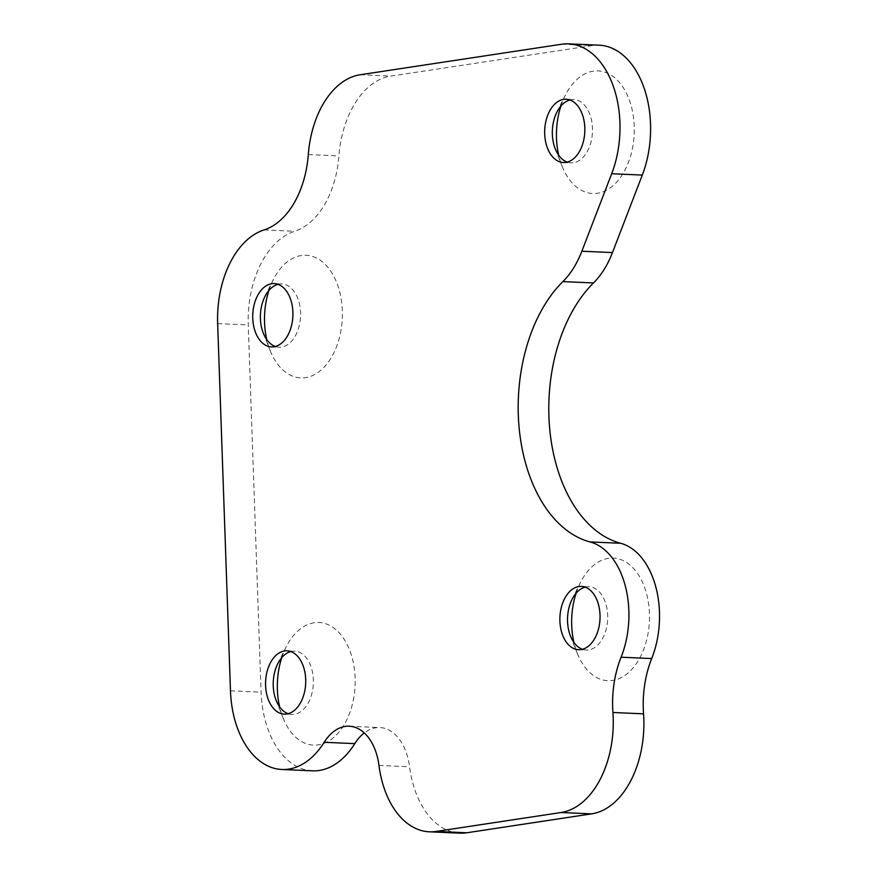 <?xml version="1.0" encoding="UTF-8"?>
<svg xmlns="http://www.w3.org/2000/svg" width="877" height="877" viewBox="0 0 877 877"><rect width="100%" height="100%" fill="white"/><g stroke="black" fill="none" stroke-linecap="round" stroke-linejoin="round"><path stroke-width="0.66" stroke-dasharray="4.38 3.29" d="M459.921 833.15A87.108 55.174 92.5 0 1 409.57 766.772A51.469 32.602 -87.5 0 0 379.818 727.559A51.469 32.602 -87.5 0 0 364.24 732.92M312.442 770.828A87.108 55.174 92.5 0 1 261.083 692.161L248.257 324.939A87.108 55.174 92.5 0 1 294.661 231.265A83.644 52.982 -87.5 0 0 338.917 155.92A87.108 55.174 92.5 0 1 390.747 76.102L592.348 45.56A87.108 55.174 92.5 0 1 599.188 45.187M569.951 99.978A31.671 20.061 92.5 0 1 573.799 99.561A31.671 20.061 92.5 0 1 592.468 128.174A31.671 20.061 92.5 0 1 571.026 162.859A31.671 20.061 92.5 0 1 567.222 162.102M290.835 651.567A31.671 20.061 92.5 0 1 294.683 651.151A31.671 20.061 92.5 0 1 313.352 679.752A31.671 20.061 92.5 0 1 291.909 714.437A31.671 20.061 92.5 0 1 288.105 713.692M278.009 284.345A31.671 20.061 92.5 0 1 281.857 283.929A31.671 20.061 92.5 0 1 300.537 312.53A31.671 20.061 92.5 0 1 279.083 347.215A31.671 20.061 92.5 0 1 275.279 346.47M585.145 587.141A31.671 20.061 92.5 0 1 589.004 586.735A31.671 20.061 92.5 0 1 607.673 615.336A31.671 20.061 92.5 0 1 586.231 650.021A31.671 20.061 92.5 0 1 582.427 649.276M281.758 657.651A61.368 38.873 92.5 0 1 286.012 647.182A61.368 38.873 92.5 0 1 328.25 624.72A61.368 38.873 92.5 0 1 355.119 677.91A61.368 38.873 92.5 0 1 327.713 741.624A61.368 38.873 92.5 0 1 282.92 717.638A61.368 38.873 92.5 0 1 279.599 706.829M268.932 290.43A61.368 38.873 92.5 0 1 273.185 279.96A61.368 38.873 92.5 0 1 315.424 257.498A61.368 38.873 92.5 0 1 342.304 310.688A61.368 38.873 92.5 0 1 314.887 374.402A61.368 38.873 92.5 0 1 270.094 350.416A61.368 38.873 92.5 0 1 266.772 339.607M560.874 106.073A61.368 38.873 92.5 0 1 565.128 95.593A61.368 38.873 92.5 0 1 607.366 73.131A61.368 38.873 92.5 0 1 634.235 126.332A61.368 38.873 92.5 0 1 606.829 190.035A61.368 38.873 92.5 0 1 562.036 166.049A61.368 38.873 92.5 0 1 558.715 155.251M576.079 593.236A61.368 38.873 92.5 0 1 580.333 582.766A61.368 38.873 92.5 0 1 622.56 560.293A61.368 38.873 92.5 0 1 649.44 613.494A61.368 38.873 92.5 0 1 622.034 677.208A61.368 38.873 92.5 0 1 577.241 653.212A61.368 38.873 92.5 0 1 573.92 642.413M378.963 765.435L409.57 766.772M230.476 690.813L261.083 692.161M217.649 323.591L248.257 324.939M264.054 229.927L294.661 231.265M308.309 154.571L338.917 155.92M360.14 74.764L390.747 76.102M561.729 44.223L592.348 45.56M349.199 726.211L379.818 727.559M563.374 162.519L571.026 162.859M566.147 99.233L573.799 99.561M284.258 714.108L291.909 714.437M287.031 650.811L294.683 651.151M271.431 346.886L279.083 347.215M274.205 283.589L281.857 283.929M578.579 649.682L586.231 650.021M581.352 586.395L589.004 586.735M276.091 700.252L282.92 717.638M277.691 663.889L286.012 647.182M263.264 333.03L270.094 350.416M264.865 296.678L273.185 279.96M555.207 148.673L562.036 166.049M556.807 112.311L565.128 95.593M570.412 635.836L577.241 653.212M572.001 599.473L580.333 582.766"/><path stroke-width="1.32" d="M568.57 43.85L599.188 45.187A87.108 55.174 92.5 0 1 642.293 175.071L612.475 252.576A87.108 55.174 92.5 0 1 593.488 282.942A142.545 90.287 -87.5 0 0 549.967 431.484A142.545 90.287 -87.5 0 0 620.631 543.269A77.209 48.904 92.5 0 1 651.699 658.561A83.644 52.982 -87.5 0 0 643.543 713.834A87.108 55.174 92.5 0 1 591.668 813.856L466.761 832.777A87.108 55.174 92.5 0 1 459.921 833.15L429.313 831.813A87.108 55.174 92.5 0 1 378.963 765.435A51.469 32.602 -87.5 0 0 349.199 726.211A51.469 32.602 -87.5 0 0 324.183 742.282A87.108 55.174 92.5 0 1 281.824 769.48A87.108 55.174 92.5 0 1 230.476 690.813L217.649 323.591A87.108 55.174 92.5 0 1 264.054 229.927A83.644 52.982 -87.5 0 0 308.309 154.571A87.108 55.174 92.5 0 1 360.14 74.764L561.729 44.223A87.108 55.174 92.5 0 1 568.57 43.85A87.108 55.174 92.5 0 1 611.686 173.734L581.857 251.228A87.108 55.174 92.5 0 1 562.87 281.605A142.545 90.287 -87.5 0 0 519.359 430.136A142.545 90.287 -87.5 0 0 590.024 541.931A77.209 48.904 92.5 0 1 621.091 657.213A83.644 52.982 -87.5 0 0 612.924 712.497A87.108 55.174 92.5 0 1 561.05 812.519L436.154 831.44A87.108 55.174 92.5 0 1 429.313 831.813M364.24 732.92A51.469 32.602 -87.5 0 0 354.79 743.63A87.108 55.174 92.5 0 1 312.442 770.828L281.824 769.48M567.222 162.102A31.671 20.061 92.5 0 1 555.207 148.673A31.671 20.061 92.5 0 1 556.807 112.311A31.671 20.061 92.5 0 1 569.951 99.978M584.816 127.834A31.671 20.061 92.5 0 1 563.374 162.519A31.671 20.061 92.5 0 1 544.716 129.993A31.671 20.061 92.5 0 1 566.147 99.233A31.671 20.061 92.5 0 1 584.816 127.834M288.105 713.692A31.671 20.061 92.5 0 1 276.091 700.252A31.671 20.061 92.5 0 1 277.691 663.889A31.671 20.061 92.5 0 1 290.835 651.567M305.7 679.423A31.671 20.061 92.5 0 1 284.258 714.108A31.671 20.061 92.5 0 1 265.599 681.582A31.671 20.061 92.5 0 1 287.031 650.811A31.671 20.061 92.5 0 1 305.7 679.423M275.279 346.47A31.671 20.061 92.5 0 1 263.264 333.03A31.671 20.061 92.5 0 1 264.865 296.678A31.671 20.061 92.5 0 1 278.009 284.345M292.885 312.201A31.671 20.061 92.5 0 1 271.431 346.886A31.671 20.061 92.5 0 1 252.773 314.361A31.671 20.061 92.5 0 1 274.205 283.589A31.671 20.061 92.5 0 1 292.885 312.201M582.427 649.276A31.671 20.061 92.5 0 1 570.412 635.836A31.671 20.061 92.5 0 1 572.001 599.473A31.671 20.061 92.5 0 1 585.145 587.141M600.021 615.007A31.671 20.061 92.5 0 1 578.579 649.682A31.671 20.061 92.5 0 1 559.921 617.167A31.671 20.061 92.5 0 1 581.352 586.395A31.671 20.061 92.5 0 1 600.021 615.007M279.599 706.829A61.368 38.873 92.5 0 1 281.758 657.651M266.772 339.607A61.368 38.873 92.5 0 1 268.932 290.43M558.715 155.251A61.368 38.873 92.5 0 1 560.874 106.073M573.92 642.413A61.368 38.873 92.5 0 1 576.079 593.236M612.924 712.497L643.543 713.834M561.05 812.519L591.668 813.856M436.154 831.44L466.761 832.777M324.183 742.282L354.79 743.63M611.686 173.734L642.293 175.071M581.857 251.228L612.475 252.576M562.87 281.605L593.488 282.942M590.024 541.931L620.631 543.269M621.091 657.213L651.699 658.561"/></g></svg>
